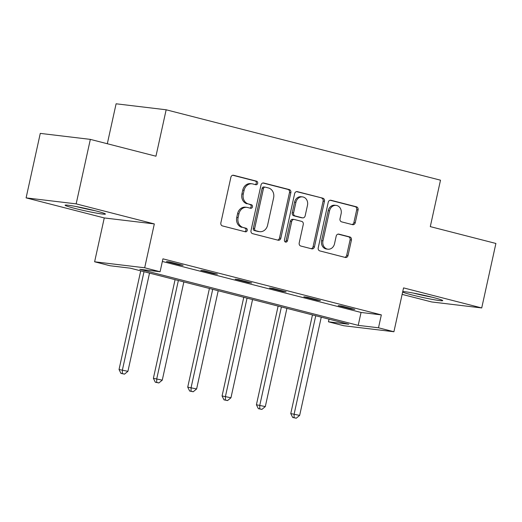 <?xml version="1.0" encoding="UTF-8"?>
<svg xmlns="http://www.w3.org/2000/svg" width="522" height="522" viewBox="0 0 522 522"><rect width="100%" height="100%" fill="white"/><g stroke="black" fill="none" stroke-linecap="round" stroke-linejoin="round"><path stroke-width="0.78" d="M257.685 183.333A1.82 1.559 96.8 0 0 256.563 181.173L233.595 175.281A2.597 2.225 96.8 0 0 233.347 175.235A2.597 2.225 96.8 0 0 230.881 177.258L220.858 222.835A2.597 2.225 96.8 0 0 222.463 225.922L245.425 231.814A1.82 1.559 96.8 0 0 246.208 228.271L243.232 227.507A8.313 7.125 96.8 0 1 238.097 217.635L238.932 213.831A8.313 7.125 96.8 0 1 246.834 207.358A8.313 7.125 96.8 0 1 247.63 207.508L250.606 208.271A1.82 1.559 96.8 0 0 251.382 204.722L248.413 203.958A8.313 7.125 96.8 0 1 243.278 194.086L244.113 190.282A8.313 7.125 96.8 0 1 252.015 183.809A8.313 7.125 96.8 0 1 252.811 183.959L255.78 184.723A1.82 1.559 96.8 0 0 257.685 183.333M255.121 184.553A1.82 1.559 96.8 0 0 255.206 181.01L232.766 175.255M244.766 231.651A1.82 1.559 96.8 0 0 244.851 228.107L243.232 227.507M249.947 208.102A1.82 1.559 96.8 0 0 250.031 204.559L248.413 203.958M402.651 292.026A20.639 1.201 -167.6 0 0 412.008 294.937A20.639 1.201 -167.6 0 0 432.288 299.406A20.639 1.201 -167.6 0 0 442.721 300.626A20.639 1.201 -167.6 0 0 433.116 297.462A20.639 1.201 -167.6 0 0 402.736 291.628M95.813 210.895A20.639 1.201 -167.6 0 0 75.533 206.425A20.639 1.201 -167.6 0 0 65.1 205.198A20.639 1.201 -167.6 0 0 74.705 208.369A20.639 1.201 -167.6 0 0 94.984 212.839A20.639 1.201 -167.6 0 0 105.411 214.066A20.639 1.201 -167.6 0 0 95.813 210.895M352.533 224.662A2.597 2.225 96.8 0 0 352.781 224.708A2.597 2.225 96.8 0 0 355.254 222.685L358.066 209.903A2.597 2.225 96.8 0 0 356.461 206.81L330.955 200.265A2.597 2.225 96.8 0 0 330.707 200.22A2.597 2.225 96.8 0 0 328.24 202.242L318.218 247.826A2.597 2.225 96.8 0 0 319.823 250.912L345.323 257.457A2.597 2.225 96.8 0 0 345.571 257.503A2.597 2.225 96.8 0 0 348.043 255.48L351.437 240.029A2.597 2.225 96.8 0 0 349.831 236.942L338.922 234.143A2.597 2.225 96.8 0 0 338.674 234.097A2.597 2.225 96.8 0 0 336.201 236.12L334.517 243.781A6.949 5.957 96.8 0 1 327.914 249.196A6.949 5.957 96.8 0 1 322.955 240.812L329.552 210.81A6.949 5.957 96.8 0 1 336.161 205.394A6.949 5.957 96.8 0 1 341.114 213.779L340.018 218.777A2.597 2.225 96.8 0 0 341.623 221.863L352.533 224.662M378.502 327.79L393.914 331.744L343.854 325.754L328.442 321.8L348.742 324.227L130.324 268.178L110.031 265.75L94.619 261.79L144.679 267.779L160.091 271.734L139.798 269.306L358.209 325.363L378.502 327.79L381.341 314.89L162.929 258.84L160.091 271.734M90.339 139.381L76.16 203.867L26.1 197.877L40.279 133.391L90.339 139.381L155.954 156.215L166.159 109.783L440.496 180.188L430.291 226.62L495.9 243.461L481.721 307.947L403.558 287.89L393.914 331.744M26.1 197.877L104.263 217.942L154.323 223.925L76.16 203.867M154.323 223.925L144.679 267.779M290.852 192.651A2.597 2.225 96.8 0 0 289.247 189.564L263.747 183.02A2.597 2.225 96.8 0 0 263.499 182.974A2.597 2.225 96.8 0 0 261.026 184.997L251.004 230.574A2.597 2.225 96.8 0 0 252.609 233.66L278.115 240.205A2.597 2.225 96.8 0 0 278.363 240.25A2.597 2.225 96.8 0 0 280.829 238.228L290.852 192.651L289.501 192.487A2.597 2.225 96.8 0 0 287.896 189.401L262.918 182.994M297.351 191.646L322.85 198.19A2.597 2.225 96.8 0 1 324.456 201.277L314.44 246.854A2.597 2.225 96.8 0 1 311.967 248.877A2.597 2.225 96.8 0 1 311.719 248.831L300.803 246.032A2.597 2.225 96.8 0 1 299.197 242.945L303.262 224.46A2.597 2.225 96.8 0 0 301.657 221.374L294.421 219.514A2.597 2.225 96.8 0 0 294.173 219.468A2.597 2.225 96.8 0 0 291.7 221.491L287.472 240.733A1.82 1.559 96.8 0 1 284.444 239.957L294.636 193.623A2.597 2.225 96.8 0 1 297.103 191.6A2.597 2.225 96.8 0 1 297.351 191.646L296.848 191.587M402.129 294.382L431.661 301.957L481.721 307.947M166.159 109.783L116.099 103.793L107.317 143.733M162.349 261.47L361.048 312.463L381.341 314.89M166.472 261.555L179.679 264.948L183.065 265.352L169.852 261.959L166.472 261.555M200.82 270.37L214.027 273.756L217.413 274.161L204.2 270.774L200.82 270.37M235.168 279.185L248.374 282.572L251.761 282.976L238.547 279.59L235.168 279.185M269.509 288L282.722 291.387L286.102 291.791L272.895 288.405L269.509 288M303.856 296.816L317.069 300.202L320.449 300.607L307.243 297.22L303.856 296.816M338.204 305.624L351.417 309.017L354.797 309.422L341.59 306.036L338.204 305.624M329.023 319.17L328.442 321.8M104.263 217.942L94.619 261.79M361.048 312.463L358.209 325.363M179.679 264.948L179.777 264.504M214.027 273.756L214.124 273.319M248.374 282.572L248.472 282.134M282.722 291.387L282.82 290.95M317.069 300.202L317.167 299.765M351.417 309.017L351.515 308.58M252.015 183.809L250.664 183.646A8.313 7.125 96.8 0 0 242.756 190.125L244.113 190.282M247.056 203.802A8.313 7.125 96.8 0 1 241.921 193.923L242.756 190.125M246.834 207.358L245.484 207.195A8.313 7.125 96.8 0 0 237.582 213.674L238.932 213.831M241.882 227.344A8.313 7.125 96.8 0 1 236.747 217.472L237.582 213.674M277.587 240.068A2.597 2.225 96.8 0 0 279.479 238.065L289.501 192.487M265.346 187.176A1.82 1.559 96.8 0 0 263.44 188.559L254.645 228.564A1.82 1.559 96.8 0 0 255.767 230.724L258.899 231.533A8.313 7.125 96.8 0 0 259.695 231.677A8.313 7.125 96.8 0 0 267.597 225.204L273.613 197.858A8.313 7.125 96.8 0 0 268.478 187.979L265.346 187.176M263.988 187.013A1.82 1.559 96.8 0 0 262.09 188.396L263.44 188.559M259.695 231.677L258.344 231.52A8.313 7.125 96.8 0 1 257.548 231.37L254.416 230.561A1.82 1.559 96.8 0 1 253.294 228.401L262.09 188.396M296.522 191.613L322.85 198.19M311.197 248.694A2.597 2.225 96.8 0 0 313.083 246.691L323.105 201.114A2.597 2.225 96.8 0 0 321.5 198.027M293.07 219.351A2.597 2.225 96.8 0 0 292.816 219.305A2.597 2.225 96.8 0 0 290.349 221.328L286.121 240.57L287.472 240.733M285.09 241.888A1.82 1.559 96.8 0 0 286.121 240.57M307.484 205.276A6.949 5.957 96.8 0 0 302.525 196.898A6.949 5.957 96.8 0 0 295.922 202.308L293.592 212.885A2.597 2.225 96.8 0 0 295.198 215.971L302.44 217.824A2.597 2.225 96.8 0 0 302.688 217.87A2.597 2.225 96.8 0 0 305.155 215.847L307.484 205.276M302.525 196.898L301.174 196.735A6.949 5.957 96.8 0 0 294.565 202.151L295.922 202.308M302.688 217.87L301.338 217.713A2.597 2.225 96.8 0 1 301.09 217.667L293.847 215.808A2.597 2.225 96.8 0 1 292.242 212.722L294.565 202.151M336.161 205.394L334.804 205.231A6.949 5.957 96.8 0 0 328.201 210.647L329.552 210.81M327.914 249.196L326.557 249.033A6.949 5.957 96.8 0 1 321.604 240.649L328.201 210.647M344.801 257.32A2.597 2.225 96.8 0 0 346.686 255.317L350.086 239.872A2.597 2.225 96.8 0 0 348.481 236.786L338.093 234.117M352.011 224.532A2.597 2.225 96.8 0 0 353.896 222.522L356.709 209.74A2.597 2.225 96.8 0 0 355.104 206.653L330.126 200.239M140.725 270.846L119.036 369.504L127.923 371.325L149.514 273.097M144.013 271.688L122.416 369.915L122.318 373.569L120.96 373.406L124.517 374.13L122.318 373.569M127.923 371.325L124.517 374.13M120.96 373.406L119.036 369.504M91.826 209.903A17.859 1.044 12.4 0 1 79.181 207.13M75.977 206.503A20.502 1.194 -167.6 0 0 94.997 210.686M413.28 293.07A20.502 1.194 -167.6 0 0 432.301 297.253M429.13 296.47A17.859 1.044 12.4 0 1 416.491 293.69M175.072 279.661L153.383 378.319L162.27 380.14L183.861 281.913M178.361 280.503L156.763 378.724L156.665 382.385L155.308 382.221L158.864 382.946L156.665 382.385M162.27 380.14L158.864 382.946M155.308 382.221L153.383 378.319M209.42 288.47L187.731 387.135L196.618 388.955L218.209 290.728M212.708 289.318L191.111 387.539L191.013 391.2L189.656 391.037L193.212 391.761L191.013 391.2M196.618 388.955L193.212 391.761M189.656 391.037L187.731 387.135M243.767 297.286L222.072 395.95L230.959 397.771L252.557 299.543M247.056 298.134L225.458 396.355L225.354 400.015L224.003 399.852L227.559 400.576L225.354 400.015M230.959 397.771L227.559 400.576M224.003 399.852L222.072 395.95M278.115 306.101L256.419 404.765L265.307 406.586L286.904 308.358M281.404 306.949L259.806 405.17L259.702 408.824L258.351 408.667L261.907 409.392L259.702 408.824M265.307 406.586L261.907 409.392M258.351 408.667L256.419 404.765M312.463 314.916L290.767 413.581L299.654 415.401L321.252 317.174M315.745 315.758L294.154 413.985L294.049 417.639L292.698 417.483L296.255 418.207L294.049 417.639M299.654 415.401L296.255 418.207M292.698 417.483L290.767 413.581M255.206 181.01L256.563 181.173M244.851 228.107L246.208 228.271M250.031 204.559L251.382 204.722M241.921 193.923L243.278 194.086M236.747 217.472L238.097 217.635M233.099 175.222L233.595 175.281M279.479 238.065L280.829 238.228M263.245 182.961L263.747 183.02M287.896 189.401L289.247 189.564M253.294 228.401L254.645 228.564M254.416 230.561L255.767 230.724M257.548 231.37L258.899 231.533M323.105 201.114L324.456 201.277M313.083 246.691L314.44 246.854M290.349 221.328L291.7 221.491M292.242 212.722L293.592 212.885M293.847 215.808L295.198 215.971M301.09 217.667L302.44 217.824M321.604 240.649L322.955 240.812M338.419 234.084L338.922 234.143M348.481 236.786L349.831 236.942M350.086 239.872L351.437 240.029M346.686 255.317L348.043 255.48M330.459 200.207L330.955 200.265M355.104 206.653L356.461 206.81M356.709 209.74L358.066 209.903M353.896 222.522L355.254 222.685M263.819 186.98L265.169 187.144M292.816 219.305L294.173 219.468"/></g></svg>
